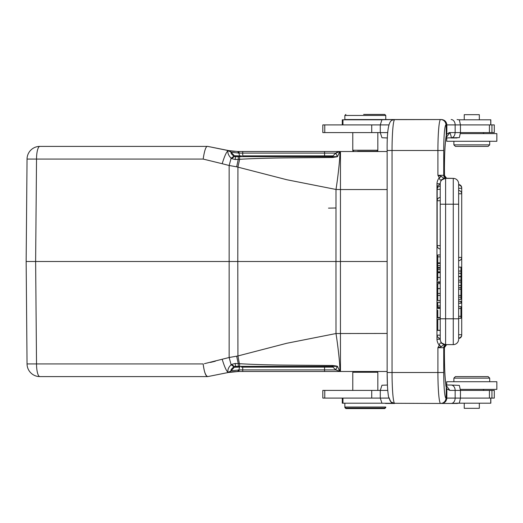 <?xml version="1.0" encoding="UTF-8"?>
<svg xmlns="http://www.w3.org/2000/svg" width="523" height="523" viewBox="0 0 523 523"><rect width="100%" height="100%" fill="white"/><g stroke="black" fill="none" stroke-linecap="round" stroke-linejoin="round"><path stroke-width="0.78" d="M232.33 153.54L231.159 152.206L238.841 153.082L239.639 155.88L234.284 155.762L234.801 156.207L234.284 155.762L234.52 156.39L235.553 156.632L235.193 159.522L235.553 156.632L234.52 156.39L231.637 158.6L235.193 159.522L239.639 159.299C250.667 158.619 265.501 158.155 284.139 157.9L332.981 157.449L337.479 156.671L335.792 153.259M234.317 155.795L231.127 152.173L234.284 155.762L236.004 156.625L239.521 156.632L239.639 159.299L237.932 167.053L237.788 261.5L335.975 261.5L336.001 333.537L387.144 333.452M240.299 156.632L238.867 156.632L240.299 156.632M238.148 156.632L237.305 156.632M241.482 155.88L239.639 155.88L240.305 156.632L326.94 156.632M326.64 156.632L324.567 156.632L324.567 155.88L324.567 156.632L267.966 156.632M274.202 156.632L331.889 156.632M235.847 156.632L236.501 156.632L235.847 156.632M239.508 156.632L235.553 156.632L236.206 156.632L234.284 155.762L236.161 156.632L238.298 156.632L238.246 159.365L236.671 166.817L229.152 165.497L231.12 158.234C228.427 155.37 227.42 152.821 228.093 150.591M331.994 156.632L331.17 156.632L332.373 156.619L332.203 157.501L284.839 157.894M282.047 157.933L283.067 157.92M384.751 408.058L345.873 408.058L384.751 408.058L385.771 407.038L344.847 407.038L344.847 403.2M464.241 403.2L464.241 408.319L479.33 408.319L479.33 403.2L479.33 408.319M459.024 403.2L490.836 403.2L490.836 398.088L490.836 403.2M342.29 398.088L342.29 403.2L381.888 403.2M451.369 398.088L449.898 398.088M464.221 376.599L488.155 376.599L464.221 376.599M489.691 378.136L489.691 381.718L489.691 378.136L488.155 376.599L489.691 378.136L453.879 378.136L455.415 376.599L488.155 376.599L455.415 376.599M460.417 389.387L496.85 389.387L496.85 381.718L446.72 381.718L446.72 385.039L445.956 385.039L451.146 385.039A5.374 4.001 90 0 1 455.147 390.413L449.904 390.413L446.832 388.929L446.851 398.088C446.472 401.285 444.72 403.07 441.589 403.455L451.146 403.455L441.589 403.455M451.146 385.039L459.344 385.392L460.456 390.413L460.456 398.088L494.294 398.088L494.294 390.413L460.528 390.413M322.815 398.088L380.273 398.088L380.273 390.413L322.815 390.413L322.815 398.088M446.106 398.088L445.962 398.088A5.374 5.348 90 0 1 440.614 403.455L381.953 403.246L380.273 398.088L388.831 398.088M387.765 390.413L380.273 390.413L381.953 385.248L387.425 385.039L381.953 385.248M440.229 288.539L437.771 288.539L437.771 283.629L440.229 283.629M437.771 330.288L440.229 330.49L440.229 319.461L440.229 330.288L437.771 330.288L437.771 319.461L437.771 330.49M437.771 281.89L437.771 282.472M440.229 272.705L437.771 272.705L437.771 280.426M440.229 317.566L437.771 317.566L437.771 317.945L440.229 317.945M440.229 307.897L437.771 307.897L437.771 308.38L440.229 308.38M437.771 310.185L437.771 317.566M440.229 307.498L437.771 307.498L437.771 302.353L440.229 302.353M440.229 305.975L437.771 305.975M440.229 272.045L437.771 272.045L437.771 268.103L440.229 268.103M440.229 263.402L437.771 263.402L437.771 268.103M437.771 263.402L440.229 263.161M437.771 265.658L440.229 265.658M437.771 267.56L440.229 267.56M440.229 269.639L437.771 269.639M437.771 271.816L440.229 271.816M440.229 262.886L437.771 262.886L437.771 254.949L440.229 254.949M437.771 256.871L440.229 256.871M440.229 186.044L440.229 184.56M440.229 338.139L440.229 338.479A3.328 3.328 0 0 1 437.163 335.165L440.229 335.165L440.229 338.139M440.229 200.217L440.229 199.086M440.229 189.352L437.163 189.352L437.163 200.734L440.229 200.734L440.229 204.205L440.229 183.743A5.374 5.374 0 0 1 445.603 178.376L443.935 178.35L441.366 176.428L437.914 175.303L439.274 177.735L441.366 176.428M440.229 300.548L437.771 300.548L437.771 288.67L440.229 288.67M437.771 295.423L440.229 295.423M440.229 293.475L437.771 293.475M460.946 273.313L460.946 271.045L458.645 271.045L458.645 273.313L460.946 273.313M460.946 271.045L460.946 267.129L458.645 267.129L458.645 271.045M458.645 282.067L458.645 287.624L460.946 287.624L460.946 280.184L458.645 280.184L458.645 282.067L460.946 282.067M460.946 280.178L460.946 276.752L458.645 276.752L458.645 280.178M460.946 276.752L460.946 273.32M458.645 273.32L458.645 276.752M458.645 257.408L461.717 257.408A3.328 3.328 0 0 1 458.645 260.722L458.645 193.778L461.704 193.778A3.328 3.328 0 0 0 458.645 190.464M458.645 337.518L458.645 338.035A3.328 3.328 0 0 0 461.717 334.72L461.717 188.28L458.645 188.28M460.946 301.268L460.946 303.222L458.645 303.222L458.645 301.268L460.946 301.268M460.946 287.624L460.946 299.372L458.645 299.372L458.645 297.149L460.946 297.149M460.946 285.551L458.645 285.551M460.946 289.252L458.645 289.252L458.645 295.423L460.946 295.423M458.645 295.423L458.645 297.149M458.645 287.624L458.645 289.252M458.645 316.278L458.645 306.648L460.946 306.648L460.946 318.285L458.645 318.285L458.645 316.278L460.946 316.278M458.645 308.518L460.946 308.518M458.645 184.965A3.328 3.328 0 0 1 461.717 188.28L461.704 187.835A3.328 3.328 0 0 0 458.645 184.521L458.645 183.743L458.645 184.521A3.328 3.328 0 0 1 461.717 187.835L461.685 187.835M461.685 335.165L461.717 335.165A3.328 3.328 0 0 1 458.645 338.479L458.645 183.743A5.374 5.374 0 0 0 453.271 178.376A5.374 5.374 0 0 1 458.645 183.743A5.374 5.374 0 0 0 453.271 178.376L446.55 178.232L444.746 176.728M444.406 175.48L445.851 177.931L446.616 178.265M441.981 179.775L442.268 179.297L441.981 179.775M445.851 177.931L444.426 175.382L444.426 168.399C444.504 153.311 445.093 142.727 446.191 136.627L446.812 134.097L446.871 124.912C446.485 121.715 444.727 119.93 441.589 119.545L344.847 119.545L344.847 115.452L385.771 115.452L385.771 119.545L385.771 115.962M443.733 150.493L443.733 175.303L437.914 175.303L437.914 150.493A30.949 2.7 -90 0 1 440.614 119.545A5.374 5.348 90 0 1 445.962 124.912A25.575 2.229 -90 0 0 443.733 150.493L392.047 150.493A30.949 2.7 90 0 1 394.545 119.636L441.575 119.545M445.956 137.961L459.344 137.608L460.456 132.587L494.294 132.587L494.294 124.912L460.456 124.912L459.344 119.891L457.069 119.545L459.344 119.891M445.969 137.876L449.904 132.587C451.101 135.81 451.512 137.601 451.146 137.961C453.526 137.575 454.86 135.784 455.147 132.587L455.147 124.912L446.864 124.912M446.825 134.097L449.904 132.587L460.456 132.587L460.456 124.912L455.147 124.912A5.374 4.001 -90 0 0 451.146 119.545M466.856 146.401L488.155 146.401L466.856 146.401M455.415 146.401L453.879 144.864L489.691 144.864L488.155 146.401L455.415 146.401L488.155 146.401L489.691 144.864L489.691 141.282L489.691 144.864M446.72 137.961L446.72 141.282L496.85 141.282L496.85 133.613L460.423 133.613M479.33 114.681L479.33 119.8L479.33 114.681L464.241 114.681L464.241 119.8M381.888 119.8L342.29 119.8L342.29 124.912M490.836 119.8L490.836 124.912L490.836 119.8L459.024 119.8M328.516 208.128L335.988 207.997M447.335 344.624L453.271 344.624A5.374 5.374 0 0 0 458.645 339.257A5.374 5.374 0 0 1 453.271 344.624L453.271 318.795L458.645 318.795M445.184 345.625L444.426 347.592C444.119 347.285 444.596 346.442 445.851 345.069L446.616 344.735L445.851 345.069L444.36 347.697L437.914 347.697L441.366 346.572L439.274 345.265L437.914 347.697L437.914 372.507L443.733 372.507A25.575 2.229 -90 0 0 445.962 398.088M353.541 151.513L352.777 150.748L353.286 150.748M377.331 150.748L377.841 150.748L377.076 151.513L375.906 151.513L377.076 151.513M380.273 132.587L381.953 137.752L380.273 132.587L380.273 124.912L322.815 124.912L322.815 132.587L387.765 132.587M381.953 137.752L387.425 137.961M447.335 178.376L446.55 178.232L444.36 175.303L444.4 168.399A35.806 3.118 90 0 1 446.276 135.581L446.119 124.919M444.36 347.697L446.55 344.768L444.733 346.291M387.17 372.507L387.144 372.507C387.164 383.692 387.661 391.936 388.635 397.238L391.041 402.05C391.126 402.52 392.355 402.985 394.721 403.455L385.549 403.455M457.069 403.455L451.146 403.455L459.344 403.109L457.069 403.455M384.751 408.574L345.873 408.574L384.751 408.574L385.771 407.548L385.261 407.548M345.357 407.548L344.847 407.548L345.873 408.574M357.634 151.258L376.822 151.258L357.634 151.513M363.616 114.426L384.751 114.426L363.616 114.426M352.777 132.587L352.777 150.238L377.841 150.238L377.841 150.748M451.996 124.912L453.657 124.912M449.904 132.587L448.904 132.587M388.831 124.912L380.273 124.912L381.953 119.754L394.8 119.545M446.06 124.912L446.819 124.912M446.132 136.921L446.819 134.097M391.099 401.997L394.721 403.455C391.479 403.109 389.694 401.311 389.36 398.055M440.242 183.396L440.229 183.743L436.96 183.743C437.13 181.383 437.901 179.376 439.274 177.735C439.712 179.657 440.34 180.409 441.157 179.997L443.935 178.35M441.157 179.997L444.047 178.369M444.445 178.376L445.603 178.376L445.603 204.205L440.229 204.205L440.229 183.743L439.523 183.743M440.229 318.795L445.603 318.795L445.603 344.624L441.654 343.304L444.047 344.631L445.603 344.631A5.374 5.374 0 0 1 440.229 339.257L440.229 204.205M458.645 204.205L453.271 204.205L453.271 178.376L445.603 178.376L441.654 179.696M440.242 339.597L440.229 339.257L436.96 339.257C437.078 341.506 437.849 343.506 439.274 345.265C439.68 343.467 440.307 342.715 441.157 343.003M445.603 344.624L447.413 344.624M446.132 386.072L446.832 388.929L445.805 385.588M442.262 343.689L441.981 343.225M444.426 347.618L444.4 354.601A35.806 3.118 90 0 0 446.276 387.419L446.119 398.081M443.733 372.507L443.733 347.697A3.066 3.06 -90 0 1 446.792 344.624L444.498 344.624M441.654 343.31L444.047 344.631M443.935 344.65L441.366 346.572M446.812 398.088L446.06 398.088M445.975 385.137L449.904 390.413M451.146 403.455A5.374 4.001 -90 0 0 455.147 398.088L460.456 398.088L459.344 403.109M377.841 372.762L377.841 390.413L377.841 372.252L352.777 372.252L352.777 390.413M339.584 371.487L387.144 371.487L340.46 371.487L340.434 261.5L387.144 261.5M234.52 366.61L234.284 367.238L239.639 367.113L234.284 367.238L236.206 366.368L234.284 367.238L231.192 370.715C230.545 369.996 231.486 368.702 234.01 366.832L234.52 366.61L231.637 364.4L231.127 364.753L229.152 357.503L236.671 356.183L238.246 363.642L235.193 363.478L235.553 366.368L234.52 366.61L239.521 366.368L239.639 363.701C251.759 364.433 266.455 364.891 283.734 365.093L332.203 365.499L332.118 366.368L331.17 366.368L332.994 367.12A2.556 2.556 -87 0 0 331.222 366.368L331.386 366.375M236.004 366.375L238.298 366.368L238.246 363.642L239.639 363.701L239.521 366.368L332.118 366.368L285.767 366.368M239.07 366.368L239.619 366.368M238.834 369.898L239.639 367.113L240.305 366.368L324.567 366.368L324.567 367.12L332.994 367.12L331.294 366.368M338.577 371.487L337.185 371.487M336.989 371.487L336.008 371.487M335.335 371.487L334.145 371.487M333.059 371.487L332.458 371.487M329.81 371.487L324.77 371.48M234.206 371.657L237.612 371.487L238.841 369.918L239.488 369.911L231.159 370.794L231.951 369.898M236.154 366.368L242.724 366.368L240.305 366.368L242.724 366.368L240.305 366.368L242.724 366.368L242.724 367.12L324.567 367.12L324.567 366.368L327.3 366.368L306.792 366.368M337.224 366.368L335.786 369.905L339.571 371.238L337.479 366.329L335.936 366.368L336.152 365.969L337.479 366.329M335.936 366.368L332.118 366.368M332.373 366.381L332.981 365.551L332.203 365.499M336.152 365.969L332.981 365.551M235.193 363.478L231.637 364.4M231.127 370.827L234.284 367.238L231.159 370.794L228.1 372.441C227.44 369.859 228.446 367.296 231.127 364.753L234.01 366.832M239.567 369.911L324.567 369.911L324.567 367.12L242.724 367.12L242.724 371.487L238.396 371.487L338.976 371.487M332.961 367.087L335.786 369.911L324.567 369.911L324.567 371.48L244.542 371.487M335.773 369.918L339.571 371.278M337.479 156.671L339.571 151.762C340.565 152.396 338.734 171.91 336.001 189.463L340.46 189.548L340.434 261.5L335.975 261.5L336.001 189.463L286.82 179.735L236.671 166.817M340.46 371.48A38.362 38.362 0 0 1 340.329 371.487L387.144 371.487M27.046 363.923L26.15 261.5L27.046 159.077L26.15 261.5L35.629 261.5L26.15 261.5L27.046 363.923A12.787 12.787 0 0 0 39.833 376.599A12.787 12.787 -61.8 0 1 27.046 363.923L36.525 363.923L35.629 261.5L237.788 261.5L237.932 355.947L286.754 343.278L336.001 333.537C338.695 350.933 340.558 370.206 339.571 371.238M236.671 356.183L237.932 355.947L239.364 363.688M337.224 156.632L332.373 156.619L332.981 157.449M332.961 155.913L335.786 153.089L332.994 155.88L331.288 156.632M331.19 156.632L332.994 155.887L324.567 155.88L324.567 153.089L242.724 153.089L242.724 156.632M337.485 151.951L335.786 153.089L324.567 153.089L335.786 153.089L332.994 155.88A2.556 2.556 -93.9 0 1 331.216 156.632A2.556 2.556 -93.9 0 0 332.994 155.88L333.38 155.494M239.639 155.88L240.305 156.632L238.743 156.632M238.841 153.082L239.488 153.089L238.841 153.082L237.612 151.513L228.1 150.559L207.749 146.401L39.833 146.401A12.787 3.308 90 0 0 36.525 159.077L27.046 159.077A12.787 12.787 -118.1 0 1 39.833 146.401M234.52 156.39L234.016 156.168C231.519 154.357 230.578 153.062 231.192 152.285L228.1 150.559C226.394 151.977 224.419 156.364 222.19 163.712L203.172 159.077C204.506 150.212 206.003 145.982 207.664 146.401M204.408 363.688L229.152 357.503L229.152 165.497L222.19 163.712M234.016 156.168L231.127 158.247L231.637 158.6M231.192 370.715L228.178 372.513L207.749 376.599L228.191 372.513L231.159 370.794L228.178 372.513L238.396 371.487L239.488 369.911M222.19 359.288C224.465 366.741 226.439 371.127 228.1 372.441M203.172 363.923C204.232 372.167 205.729 376.397 207.67 376.599C205.546 375.697 204.048 371.467 203.172 363.923L36.525 363.923A12.787 3.308 90 0 0 39.833 376.599L207.749 376.599M233.265 371.742L237.998 371.487M233.199 371.748L231.506 371.951M230.963 372.03L230.349 372.121M230.277 372.134L229.394 372.284M215.339 361.223L210.423 362.419M238.834 153.102L238.998 153.664M335.779 153.246L339.584 151.474M335.943 156.645L336.152 157.031M339.342 151.513L237.612 151.507L238.396 151.513L237.612 151.507L238.396 151.513L239.488 153.089L242.724 153.089L242.724 151.513L324.816 151.52M238.298 156.632L236.213 156.632L234.284 155.762L231.173 152.2L228.178 150.487L231.297 152.232L228.361 150.519M226.171 150.081L228.178 150.487L231.159 152.206L228.473 150.552L208.729 146.597M237.697 151.52L229.917 150.807M237.573 151.507L229.211 150.683M238.41 151.513L240.534 151.513M242.626 151.513L244.542 151.513M324.574 151.52L324.567 153.089M329.771 151.513L334.145 151.513M335.282 151.513L336.001 151.513M387.144 189.548L340.46 189.548L340.46 151.513L387.144 151.513L339.584 151.513L335.786 153.095M490.737 398.088L490.737 403.2M342.957 403.2L342.957 398.088M489.43 398.088L489.43 390.413M491.94 398.088L491.94 390.413M324.763 398.088L324.763 390.413M371.722 398.088L371.722 390.413M437.771 277.419L440.229 277.419M437.529 187.835L437.163 187.835L437.169 189.352A3.328 3.328 0 0 1 440.229 186.038M440.229 197.419A3.328 3.328 0 0 0 437.163 200.734L437.163 245.64L440.229 245.64M460.946 276.406L458.645 276.406M458.645 334.72L461.717 334.72L461.717 335.165L461.717 187.835M342.957 124.912L342.957 119.8M490.737 124.912L490.737 119.8M489.43 132.587L489.43 124.912M491.94 132.587L491.94 124.912M324.763 132.587L324.763 124.912M371.722 132.587L371.722 124.912M440.614 403.455A30.949 2.7 -90 0 1 437.914 372.507L392.047 372.507A30.949 2.7 90 0 0 394.545 403.364M387.425 385.039L387.144 372.507L392.047 372.507L392.047 150.493L387.17 150.493M446.792 178.376A3.066 3.06 -90 0 1 443.733 175.303L444.36 175.303M453.271 318.795L453.271 204.205L445.603 204.205L445.603 318.795L453.271 318.795M436.96 339.257L436.96 183.743M446.851 398.088L455.147 398.088L455.147 390.413L460.456 390.413M241.463 367.12L242.724 367.12M242.724 155.88L324.567 155.88M240.299 366.368C232.65 366.78 238.815 365.453 234.284 367.238L231.159 370.794L228.185 372.513M231.297 370.768L228.361 372.481M234.186 371.657L228.374 372.474L234.552 371.631M203.172 159.077L36.525 159.077L35.629 261.5M231.159 152.206L234.284 155.762L236.167 156.632L234.284 155.762L231.159 152.206L228.178 150.487L207.749 146.401M339.584 151.513L387.144 151.513M239.521 156.632L240.175 156.632M345.873 408.058L344.847 407.038M385.771 407.038L385.771 407.548M453.879 381.718L453.879 378.136M483.036 390.413L484.063 389.387L483.036 390.413M437.771 319.357L440.229 319.357M437.771 282.505L440.229 282.505M440.229 281.871L437.771 281.871M440.229 248.955A3.328 3.328 0 0 1 437.163 245.64L437.163 187.835A3.328 3.328 0 0 1 440.229 184.521M387.144 372.507L387.144 150.493C386.948 133.254 388.249 123.408 391.041 120.95C391.126 120.48 392.355 120.015 394.721 119.545M453.879 141.282L453.879 144.864M483.036 132.587L484.063 133.613L483.036 132.587M496.85 381.718L496.85 389.387M494.294 398.088L494.294 390.413M458.645 338.479A3.328 3.328 0 0 0 461.717 335.165M447.413 178.376L453.271 178.376M496.85 141.282L496.85 133.613M377.841 150.238L377.841 132.587L377.841 150.238L376.822 151.258M440.882 119.545L441.36 119.545L440.882 119.545M444.426 168.399L444.498 176.035M444.655 176.539L444.916 177.022M441.36 403.455L441.013 403.455M384.751 114.426L385.771 115.452M345.873 114.426L344.847 115.452M353.803 151.258L352.777 150.238M494.294 124.912L494.294 132.587M457.069 137.961L451.146 137.961M440.229 183.743L440.248 183.259M441.85 179.899L445.132 178.395M444.426 354.601C444.504 369.689 445.093 380.273 446.191 386.373M445.132 344.605L441.85 343.101M440.248 339.734L440.229 339.25M353.541 371.487L352.777 372.252M377.076 371.487L377.841 372.252M237.913 366.368L240.018 366.368M326.666 366.368L327.045 366.368M335.151 371.487L334.674 371.487M329.503 371.487L325.554 371.48M236.2 366.368L234.284 367.238M239.521 366.368L240.175 366.368M332.994 367.12L335.786 369.911M331.17 156.632L285.761 156.632M335.223 371.487L335.655 371.487M338.852 371.487L339.342 371.487M234.284 155.762L231.179 152.213M335.145 151.513L334.674 151.513M329.503 151.513L325.568 151.52M237.998 151.513L238.396 151.513L237.998 151.513M230.277 150.866L232.728 151.199M233.265 151.258L234.552 151.369M335.223 151.513L335.655 151.513"/></g></svg>
